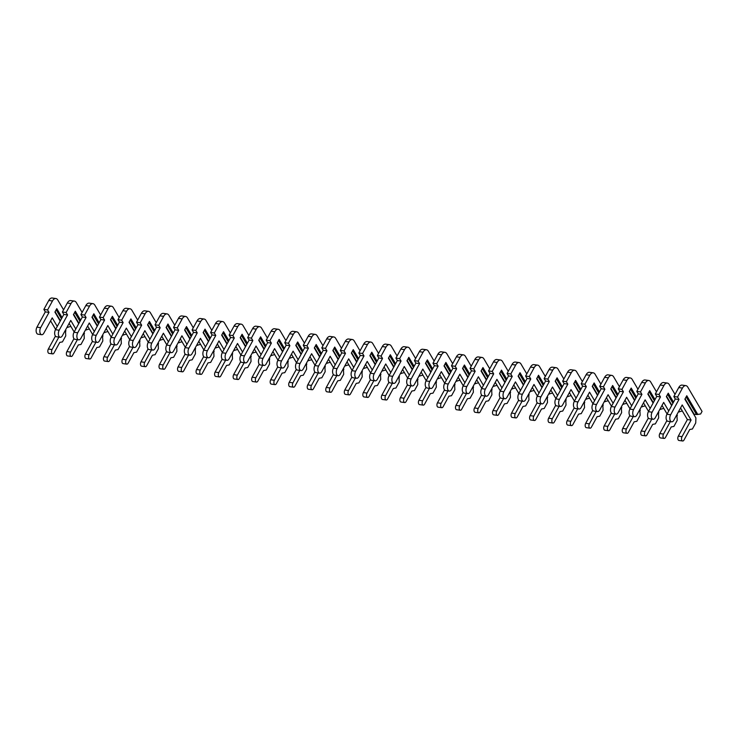 <?xml version="1.0" encoding="UTF-8"?>
<svg xmlns="http://www.w3.org/2000/svg" width="739" height="739" viewBox="0 0 739 739"><rect width="100%" height="100%" fill="white"/><g stroke="black" fill="none" stroke-linecap="round" stroke-linejoin="round"><path stroke-width="1.11" d="M686.152 396.871L696.535 414.533L694.133 414.2L685.081 398.82M697.801 414.514L686.771 395.744L684.877 399.189L695.916 417.96L695.722 422.967L692.415 428.999L689.764 429.488L684.009 440.01A2.688 1.469 -82.1 0 1 682.651 440.989A2.688 1.469 -82.1 0 1 681.552 439.382A2.688 1.469 -82.1 0 1 682.032 436.647L691.094 420.085L682.199 404.954L673.839 420.223A4.36 2.393 -82.1 0 1 671.64 421.812A4.36 2.393 -82.1 0 1 669.857 419.198A4.36 2.393 -82.1 0 1 670.633 414.755L678.984 399.494L677.543 397.037L682.457 388.077A6.706 3.677 -82.1 0 1 685.847 385.629A6.706 3.677 -82.1 0 1 687.76 387.097L702.05 411.411L700.637 413.997L696.535 414.533M695.916 417.96L684.924 399.106M682.651 440.989L678.947 440.472A2.688 1.469 -82.1 0 1 677.848 438.864A2.688 1.469 -82.1 0 1 678.328 436.13L687.39 419.576L680.554 407.956M671.64 421.812L667.936 421.295A4.36 2.393 -82.1 0 1 666.153 418.69A4.36 2.393 -82.1 0 1 666.929 414.246L675.28 398.977L673.839 396.529L678.753 387.559A6.706 3.677 -82.1 0 1 682.143 385.111L685.847 385.629M687.39 419.576L691.094 420.085M675.28 398.977L678.984 399.494M673.839 396.529L677.543 397.037M671.843 405.258L666.55 396.252M672.915 403.309L667.622 394.303M682.346 410.995L678.356 411.965M676.915 414.607L677.192 420.399L673.894 426.44L671.234 426.92L665.479 437.442A2.688 1.469 -82.1 0 1 664.121 438.421A2.688 1.469 -82.1 0 1 663.031 436.823A2.688 1.469 -82.1 0 1 663.502 434.079L670.319 421.627M671.64 405.628L666.347 396.631L668.241 393.176L673.534 402.182M678.808 411.152L679.28 411.956M668.712 410.976L663.668 402.395L655.317 417.655A4.36 2.393 -82.1 0 1 653.11 419.244A4.36 2.393 -82.1 0 1 651.336 416.639A4.36 2.393 -82.1 0 1 652.103 412.196L660.463 396.935L659.022 394.478L663.927 385.509A6.706 3.677 -82.1 0 1 667.317 383.07A6.706 3.677 -82.1 0 1 669.229 384.539L675.012 394.377M671.686 405.545L666.393 396.547M677.386 415.401L676.952 414.542M664.121 438.421L660.417 437.913A2.688 1.469 -82.1 0 1 659.317 436.306A2.688 1.469 -82.1 0 1 659.798 433.571L666.883 420.63M667.077 413.969L662.033 405.397M653.11 419.244L649.405 418.736A4.36 2.393 -82.1 0 1 647.623 416.131A4.36 2.393 -82.1 0 1 648.399 411.678L656.749 396.418L655.308 393.97L660.223 385.001A6.706 3.677 -82.1 0 1 663.613 382.553L667.317 383.07M656.749 396.418L660.463 396.935M655.308 393.97L659.022 394.478M653.313 402.69L648.029 393.693M654.385 400.741L649.091 391.744M663.816 408.436L659.835 409.406M658.394 412.039L658.671 417.84L655.364 423.881L652.713 424.362L646.948 434.883A2.688 1.469 -82.1 0 1 645.59 435.862A2.688 1.469 -82.1 0 1 644.5 434.255A2.688 1.469 -82.1 0 1 644.971 431.521L651.789 419.068M653.11 403.069L647.826 394.063L649.71 390.617L655.003 399.614M660.278 408.593L660.749 409.388M650.191 408.408L645.138 399.836L636.787 415.096A4.36 2.393 -82.1 0 1 634.579 416.685A4.36 2.393 -82.1 0 1 632.806 414.08A4.36 2.393 -82.1 0 1 633.572 409.637L641.932 394.367L640.491 391.919L645.396 382.95A6.706 3.677 -82.1 0 1 648.787 380.502A6.706 3.677 -82.1 0 1 650.699 381.98L656.491 391.818M653.156 402.986L647.863 393.989M658.855 412.842L658.421 411.983M645.59 435.862L641.886 435.345A2.688 1.469 -82.1 0 1 640.796 433.747A2.688 1.469 -82.1 0 1 641.267 431.013L648.352 418.062M648.546 411.411L643.503 402.829M634.579 416.685L630.875 416.177A4.36 2.393 -82.1 0 1 629.101 413.563A4.36 2.393 -82.1 0 1 629.868 409.12L638.228 393.859L636.787 391.402L641.692 382.433A6.706 3.677 -82.1 0 1 645.082 379.994L648.787 380.502M638.228 393.859L641.932 394.367M636.787 391.402L640.491 391.919M634.792 400.132L629.499 391.134M635.854 398.182L630.561 389.185M645.286 405.868L641.304 406.847M639.863 409.48L640.14 415.281L636.833 421.313L634.182 421.803L628.418 432.324A2.688 1.469 -82.1 0 1 627.069 433.303A2.688 1.469 -82.1 0 1 625.97 431.696A2.688 1.469 -82.1 0 1 626.441 428.962L633.268 416.5M634.589 400.501L629.295 391.504L631.18 388.058L636.473 397.055M641.748 406.025L642.219 406.829M631.66 405.85L626.617 397.268L618.257 412.538A4.36 2.393 -82.1 0 1 616.049 414.126A4.36 2.393 -82.1 0 1 614.275 411.512A4.36 2.393 -82.1 0 1 615.042 407.069L623.402 391.809L621.961 389.351L626.866 380.391A6.706 3.677 -82.1 0 1 630.256 377.943A6.706 3.677 -82.1 0 1 632.178 379.412L637.96 389.259M634.625 400.427L629.332 391.43M640.334 410.274L639.891 409.424M627.069 433.303L623.356 432.786A2.688 1.469 -82.1 0 1 622.266 431.179A2.688 1.469 -82.1 0 1 622.737 428.444L629.822 415.503M630.016 408.852L624.972 400.27M616.049 414.126L612.345 413.609A4.36 2.393 -82.1 0 1 610.571 411.004A4.36 2.393 -82.1 0 1 611.338 406.561L619.698 391.291L618.257 388.843L623.162 379.874A6.706 3.677 -82.1 0 1 626.552 377.435L630.256 377.943M619.698 391.291L623.402 391.809M618.257 388.843L621.961 389.351M616.261 397.573L610.968 388.566M617.324 395.624L612.04 386.617M626.755 403.309L622.774 404.279M621.333 406.921L621.61 412.713L618.303 418.754L615.652 419.235L609.887 429.756A2.688 1.469 -82.1 0 1 608.539 430.735A2.688 1.469 -82.1 0 1 607.44 429.137A2.688 1.469 -82.1 0 1 607.911 426.394L614.737 413.942M616.058 397.942L610.765 388.945L612.649 385.49L617.943 394.497M623.217 403.466L623.688 404.27M613.13 403.291L608.086 394.709L599.726 409.969A4.36 2.393 -82.1 0 1 597.528 411.558A4.36 2.393 -82.1 0 1 595.745 408.953A4.36 2.393 -82.1 0 1 596.512 404.51L604.871 389.25L603.43 386.793L608.345 377.823A6.706 3.677 -82.1 0 1 611.735 375.384A6.706 3.677 -82.1 0 1 613.647 376.853L619.43 386.691M616.095 397.859L610.811 388.862M621.804 407.716L621.36 406.856M608.539 430.735L604.835 430.227A2.688 1.469 -82.1 0 1 603.735 428.62A2.688 1.469 -82.1 0 1 604.206 425.886L611.301 412.944M611.486 406.284L606.442 397.711M597.528 411.558L593.814 411.05A4.36 2.393 -82.1 0 1 592.041 408.445A4.36 2.393 -82.1 0 1 592.807 403.993L601.167 388.732L599.726 386.285L604.631 377.315A6.706 3.677 -82.1 0 1 608.021 374.867L611.735 375.384M601.167 388.732L604.871 389.25M599.726 386.285L603.43 386.793M597.731 395.005L592.438 386.007M598.802 393.056L593.509 384.058M608.234 400.75L604.243 401.72M602.802 404.353L603.079 410.154L599.772 416.196L597.121 416.676L591.366 427.197A2.688 1.469 -82.1 0 1 590.008 428.177A2.688 1.469 -82.1 0 1 588.909 426.569A2.688 1.469 -82.1 0 1 589.389 423.835L596.207 411.383M597.528 395.383L592.235 386.377L594.128 382.931L599.412 391.929M604.696 400.907L605.158 401.702M594.599 400.732L589.556 392.15L581.196 407.411A4.36 2.393 -82.1 0 1 578.997 409A4.36 2.393 -82.1 0 1 577.214 406.395A4.36 2.393 -82.1 0 1 577.99 401.951L586.341 386.682L584.9 384.234L589.814 375.264A6.706 3.677 -82.1 0 1 593.205 372.816A6.706 3.677 -82.1 0 1 595.117 374.294L600.899 384.132M597.574 395.3L592.281 386.303M603.273 405.157L602.839 404.298M590.008 428.177L586.304 427.659A2.688 1.469 -82.1 0 1 585.205 426.061A2.688 1.469 -82.1 0 1 585.685 423.327L592.77 410.376M592.955 403.725L587.911 395.143M578.997 409L575.293 408.491A4.36 2.393 -82.1 0 1 573.51 405.877A4.36 2.393 -82.1 0 1 574.277 401.434L582.637 386.174L581.196 383.717L586.11 374.747A6.706 3.677 -82.1 0 1 589.5 372.308L593.205 372.816M582.637 386.174L586.341 386.682M581.196 383.717L584.9 384.234M579.2 392.446L573.907 383.449M580.272 390.497L574.979 381.5M589.704 398.182L585.713 399.162M584.272 401.794L584.549 407.595L581.242 413.628L578.591 414.117L572.836 424.639A2.688 1.469 -82.1 0 1 571.478 425.618A2.688 1.469 -82.1 0 1 570.388 424.01A2.688 1.469 -82.1 0 1 570.859 421.276L577.676 408.815M578.997 392.815L573.704 383.818L575.598 380.373L580.891 389.37M586.166 398.349L586.637 399.143M576.069 398.164L571.025 389.582L562.675 404.852A4.36 2.393 -82.1 0 1 560.467 406.441A4.36 2.393 -82.1 0 1 558.684 403.827A4.36 2.393 -82.1 0 1 559.46 399.383L567.811 384.123L566.37 381.666L571.284 372.705A6.706 3.677 -82.1 0 1 574.674 370.257A6.706 3.677 -82.1 0 1 576.586 371.726L582.369 381.573M579.043 392.742L573.75 383.744M584.743 402.589L584.309 401.739M571.478 425.618L567.774 425.101A2.688 1.469 -82.1 0 1 566.674 423.493A2.688 1.469 -82.1 0 1 567.155 420.759L574.24 407.817M574.434 401.166L569.39 392.585M560.467 406.441L556.763 405.923A4.36 2.393 -82.1 0 1 554.98 403.318A4.36 2.393 -82.1 0 1 555.756 398.875L564.106 383.606L562.665 381.158L567.58 372.188A6.706 3.677 -82.1 0 1 570.97 369.749L574.674 370.257M564.106 383.606L567.811 384.123M562.665 381.158L566.37 381.666M560.67 389.887L555.386 380.881M561.742 387.938L556.449 378.931M571.173 395.624L567.192 396.594M565.751 399.236L566.019 405.027L562.721 411.069L560.07 411.558L554.305 422.071A2.688 1.469 -82.1 0 1 552.948 423.05A2.688 1.469 -82.1 0 1 551.857 421.452A2.688 1.469 -82.1 0 1 552.329 418.708L559.146 406.256M560.467 390.257L555.183 381.259L557.067 377.805L562.361 386.811M567.635 395.781L568.106 396.584M557.539 395.605L552.495 387.024L544.144 402.284A4.36 2.393 -82.1 0 1 541.936 403.873A4.36 2.393 -82.1 0 1 540.163 401.268A4.36 2.393 -82.1 0 1 540.93 396.825L549.289 381.564L547.848 379.107L552.754 370.137A6.706 3.677 -82.1 0 1 556.144 367.699A6.706 3.677 -82.1 0 1 558.056 369.167L563.848 379.005M560.513 390.183L555.22 381.176M566.213 400.03L565.778 399.171M552.948 423.05L549.243 422.542A2.688 1.469 -82.1 0 1 548.153 420.934A2.688 1.469 -82.1 0 1 548.624 418.2L555.71 405.258M555.904 398.598L550.86 390.026M541.936 403.873L538.232 403.365A4.36 2.393 -82.1 0 1 536.459 400.76A4.36 2.393 -82.1 0 1 537.225 396.307L545.585 381.047L544.135 378.599L549.049 369.629A6.706 3.677 -82.1 0 1 552.439 367.181L556.144 367.699M545.585 381.047L549.289 381.564M544.135 378.599L547.848 379.107M542.149 387.319L536.856 378.322M543.211 385.37L537.918 376.373M552.643 393.065L548.661 394.035M547.22 396.667L547.497 402.469L544.19 408.51L541.539 408.99L535.775 419.512A2.688 1.469 -82.1 0 1 534.417 420.491A2.688 1.469 -82.1 0 1 533.327 418.884A2.688 1.469 -82.1 0 1 533.798 416.149L540.625 403.697M541.946 387.698L536.653 378.691L538.537 375.246L543.83 384.243M549.105 393.222L549.576 394.016M539.017 393.046L533.974 384.465L525.614 399.725A4.36 2.393 -82.1 0 1 523.406 401.314A4.36 2.393 -82.1 0 1 521.632 398.709A4.36 2.393 -82.1 0 1 522.399 394.266L530.759 378.996L529.318 376.548L534.223 367.579A6.706 3.677 -82.1 0 1 537.613 365.131A6.706 3.677 -82.1 0 1 539.535 366.609L545.317 376.447M541.983 387.615L536.69 378.617M547.691 397.471L547.248 396.612M534.417 420.491L530.713 419.974A2.688 1.469 -82.1 0 1 529.623 418.376A2.688 1.469 -82.1 0 1 530.094 415.641L537.179 402.69M537.373 396.039L532.329 387.458M523.406 401.314L519.702 400.806A4.36 2.393 -82.1 0 1 517.928 398.192A4.36 2.393 -82.1 0 1 518.695 393.748L527.055 378.488L525.614 376.031L530.519 367.061A6.706 3.677 -82.1 0 1 533.909 364.623L537.613 365.131M527.055 378.488L530.759 378.996M525.614 376.031L529.318 376.548M523.618 384.76L518.325 375.763M524.681 382.811L519.388 373.814M534.112 390.497L530.131 391.476M528.69 394.109L528.967 399.91L525.66 405.942L523.009 406.432L517.245 416.953A2.688 1.469 -82.1 0 1 515.896 417.932A2.688 1.469 -82.1 0 1 514.797 416.325A2.688 1.469 -82.1 0 1 515.268 413.591L522.094 401.129M523.415 385.13L518.122 376.133L520.007 372.687L525.3 381.684M530.574 390.663L531.045 391.458M520.487 390.478L515.443 381.897L507.083 397.166A4.36 2.393 -82.1 0 1 504.885 398.755A4.36 2.393 -82.1 0 1 503.102 396.141A4.36 2.393 -82.1 0 1 503.869 391.698L512.229 376.437L510.788 373.98L515.702 365.02A6.706 3.677 -82.1 0 1 519.092 362.572A6.706 3.677 -82.1 0 1 521.004 364.041L526.787 373.888M523.452 385.056L518.168 376.059M529.161 394.903L528.718 394.053M515.896 417.932L512.182 417.415A2.688 1.469 -82.1 0 1 511.092 415.808A2.688 1.469 -82.1 0 1 511.564 413.073L518.649 400.132M518.843 393.481L513.799 384.899M504.885 398.755L501.171 398.238A4.36 2.393 -82.1 0 1 499.398 395.633A4.36 2.393 -82.1 0 1 500.164 391.19L508.524 375.92L507.083 373.472L511.988 364.503A6.706 3.677 -82.1 0 1 515.379 362.064L519.092 362.572M508.524 375.92L512.229 376.437M507.083 373.472L510.788 373.98M505.088 382.202L499.795 373.204M506.15 380.252L500.866 371.255M515.591 387.938L511.6 388.917M510.159 391.55L510.437 397.342L507.13 403.383L504.478 403.873L498.723 414.385A2.688 1.469 -82.1 0 1 497.365 415.364A2.688 1.469 -82.1 0 1 496.266 413.766A2.688 1.469 -82.1 0 1 496.747 411.023L503.564 398.57M504.885 382.571L499.592 373.574L501.485 370.119L506.769 379.125M512.053 388.095L512.515 388.899M501.957 387.92L496.913 379.338L488.553 394.598A4.36 2.393 -82.1 0 1 486.354 396.187A4.36 2.393 -82.1 0 1 484.572 393.582A4.36 2.393 -82.1 0 1 485.347 389.139L493.698 373.879L492.257 371.421L497.171 362.452A6.706 3.677 -82.1 0 1 500.562 360.013A6.706 3.677 -82.1 0 1 502.474 361.482L508.256 371.32M504.931 382.497L499.638 373.491M510.631 392.344L510.187 391.485M497.365 415.364L493.661 414.856A2.688 1.469 -82.1 0 1 492.562 413.249A2.688 1.469 -82.1 0 1 493.033 410.514L500.127 397.573M500.312 390.913L495.269 382.34M486.354 396.187L482.65 395.679A4.36 2.393 -82.1 0 1 480.867 393.074A4.36 2.393 -82.1 0 1 481.634 388.631L489.994 373.361L488.553 370.913L493.467 361.944A6.706 3.677 -82.1 0 1 496.857 359.496L500.562 360.013M489.994 373.361L493.698 373.879M488.553 370.913L492.257 371.421M486.558 379.634L481.265 370.636M487.629 377.684L482.336 368.687M497.061 385.379L493.07 386.349M491.629 388.982L491.906 394.783L488.599 400.824L485.948 401.305L480.193 411.826A2.688 1.469 -82.1 0 1 478.835 412.805A2.688 1.469 -82.1 0 1 477.745 411.198A2.688 1.469 -82.1 0 1 478.216 408.464L485.033 396.012M486.354 380.012L481.061 371.006L482.955 367.56L488.248 376.557M493.523 385.536L493.994 386.331M483.426 385.361L478.382 376.779L470.032 392.039A4.36 2.393 -82.1 0 1 467.824 393.628A4.36 2.393 -82.1 0 1 466.041 391.023A4.36 2.393 -82.1 0 1 466.817 386.58L475.168 371.311L473.727 368.863L478.641 359.893A6.706 3.677 -82.1 0 1 482.031 357.445A6.706 3.677 -82.1 0 1 483.943 358.923L489.726 368.761M486.401 379.929L481.107 370.932M492.1 389.786L491.666 388.926M478.835 412.805L475.131 412.297A2.688 1.469 -82.1 0 1 474.032 410.69A2.688 1.469 -82.1 0 1 474.512 407.956L481.597 395.005M481.791 388.354L476.738 379.772M467.824 393.628L464.12 393.12A4.36 2.393 -82.1 0 1 462.337 390.506A4.36 2.393 -82.1 0 1 463.113 386.063L471.464 370.802L470.022 368.345L474.937 359.376A6.706 3.677 -82.1 0 1 478.327 356.937L482.031 357.445M471.464 370.802L475.168 371.311M470.022 368.345L473.727 368.863M468.027 377.075L462.743 368.077M469.099 375.126L463.806 366.128M478.53 382.811L474.549 383.79M473.099 386.423L473.376 392.224L470.078 398.256L467.427 398.746L461.663 409.267A2.688 1.469 -82.1 0 1 460.305 410.247A2.688 1.469 -82.1 0 1 459.215 408.639A2.688 1.469 -82.1 0 1 459.686 405.905L466.503 393.444M467.824 377.444L462.54 368.447L464.425 365.001L469.718 373.999M474.992 382.978L475.463 383.772M464.896 382.793L459.852 374.211L451.501 389.481A4.36 2.393 -82.1 0 1 449.294 391.07A4.36 2.393 -82.1 0 1 447.52 388.465A4.36 2.393 -82.1 0 1 448.287 384.012L456.647 368.752L455.206 366.304L460.111 357.334A6.706 3.677 -82.1 0 1 463.501 354.886A6.706 3.677 -82.1 0 1 465.413 356.355L471.205 366.202M467.87 377.37L462.577 368.373M473.57 387.218L473.136 386.368M460.305 410.247L456.6 409.729A2.688 1.469 -82.1 0 1 455.51 408.122A2.688 1.469 -82.1 0 1 455.981 405.388L463.067 392.446M463.261 385.795L458.217 377.213M449.294 391.07L445.589 390.552A4.36 2.393 -82.1 0 1 443.806 387.947A4.36 2.393 -82.1 0 1 444.582 383.504L452.933 368.234L451.492 365.787L456.406 356.817A6.706 3.677 -82.1 0 1 459.797 354.378L463.501 354.886M452.933 368.234L456.647 368.752M451.492 365.787L455.206 366.304M449.506 374.516L444.213 365.519M450.568 372.567L445.275 363.57M460 380.252L456.018 381.232M454.577 383.864L454.854 389.665L451.547 395.698L448.896 396.187L443.132 406.699A2.688 1.469 -82.1 0 1 441.774 407.679A2.688 1.469 -82.1 0 1 440.684 406.081A2.688 1.469 -82.1 0 1 441.155 403.346L447.973 390.885M449.294 374.885L444.01 365.888L445.894 362.433L451.187 371.44M456.462 380.409L456.933 381.213M446.374 380.234L441.331 371.652L432.971 386.913A4.36 2.393 -82.1 0 1 430.763 388.502A4.36 2.393 -82.1 0 1 428.989 385.897A4.36 2.393 -82.1 0 1 429.756 381.453L438.116 366.193L436.675 363.736L441.58 354.766A6.706 3.677 -82.1 0 1 444.97 352.327A6.706 3.677 -82.1 0 1 446.883 353.796L452.674 363.634M449.34 374.812L444.047 365.805M455.039 384.659L454.605 383.8M441.774 407.679L438.07 407.171A2.688 1.469 -82.1 0 1 436.98 405.563A2.688 1.469 -82.1 0 1 437.451 402.829L444.536 389.887M444.73 383.236L439.687 374.655M430.763 388.502L427.059 387.993A4.36 2.393 -82.1 0 1 425.285 385.388A4.36 2.393 -82.1 0 1 426.052 380.945L434.412 365.676L432.971 363.228L437.876 354.258A6.706 3.677 -82.1 0 1 441.266 351.81L444.97 352.327M434.412 365.676L438.116 366.193M432.971 363.228L436.675 363.736M430.976 371.957L425.682 362.951M432.038 370.008L426.745 361.002M441.469 377.694L437.488 378.664M436.047 381.296L436.324 387.097L433.017 393.139L430.366 393.619L424.602 404.141A2.688 1.469 -82.1 0 1 423.253 405.12A2.688 1.469 -82.1 0 1 422.154 403.512A2.688 1.469 -82.1 0 1 422.625 400.778L429.451 388.326M430.772 372.327L425.479 363.32L427.364 359.875L432.657 368.872M437.931 377.851L438.403 378.645M427.844 377.675L422.8 369.094L414.44 384.354A4.36 2.393 -82.1 0 1 412.242 385.943A4.36 2.393 -82.1 0 1 410.459 383.338A4.36 2.393 -82.1 0 1 411.226 378.895L419.586 363.625L418.145 361.177L423.059 352.207A6.706 3.677 -82.1 0 1 426.449 349.759A6.706 3.677 -82.1 0 1 428.361 351.237L434.144 361.075M430.809 372.244L425.525 363.246M436.518 382.1L436.075 381.241M423.253 405.12L419.54 404.612A2.688 1.469 -82.1 0 1 418.45 403.004A2.688 1.469 -82.1 0 1 418.921 400.27L426.006 387.319M426.2 380.668L421.156 372.087M412.242 385.943L408.528 385.435A4.36 2.393 -82.1 0 1 406.755 382.82A4.36 2.393 -82.1 0 1 407.522 378.377L415.881 363.117L414.44 360.66L419.346 351.699A6.706 3.677 -82.1 0 1 422.736 349.251L426.449 349.759M415.881 363.117L419.586 363.625M414.44 360.66L418.145 361.177M412.445 369.389L407.152 360.392M413.507 367.44L408.224 358.443M422.948 375.135L418.958 376.105M417.517 378.738L417.794 384.539L414.487 390.571L411.835 391.06L406.081 401.582A2.688 1.469 -82.1 0 1 404.723 402.561A2.688 1.469 -82.1 0 1 403.623 400.954A2.688 1.469 -82.1 0 1 404.104 398.219L410.921 385.758M412.242 369.759L406.949 360.761L408.843 357.316L414.126 366.313M419.401 375.292L419.872 376.086M409.314 375.107L404.27 366.526L395.91 381.795A4.36 2.393 -82.1 0 1 393.711 383.384A4.36 2.393 -82.1 0 1 391.929 380.779A4.36 2.393 -82.1 0 1 392.705 376.327L401.055 361.066L399.614 358.618L404.529 349.649A6.706 3.677 -82.1 0 1 407.919 347.201A6.706 3.677 -82.1 0 1 409.831 348.679L415.614 358.517M412.288 369.685L406.995 360.687M417.988 379.532L417.544 378.682M404.723 402.561L401.018 402.044A2.688 1.469 -82.1 0 1 399.919 400.446A2.688 1.469 -82.1 0 1 400.39 397.702L407.485 384.76M407.669 378.109L402.626 369.528M393.711 383.384L390.007 382.867A4.36 2.393 -82.1 0 1 388.224 380.262A4.36 2.393 -82.1 0 1 388.991 375.818L397.351 360.549L395.91 358.101L400.824 349.131A6.706 3.677 -82.1 0 1 404.215 346.693L407.919 347.201M397.351 360.549L401.055 361.066M395.91 358.101L399.614 358.618M393.915 366.83L388.622 357.833M394.986 364.881L389.693 355.884M404.418 372.567L400.427 373.546M398.986 376.179L399.263 381.98L395.956 388.012L393.305 388.502L387.55 399.023A2.688 1.469 -82.1 0 1 386.192 399.993A2.688 1.469 -82.1 0 1 385.093 398.395A2.688 1.469 -82.1 0 1 385.573 395.661L392.391 383.199M393.711 367.2L388.418 358.203L390.312 354.748L395.596 363.754M400.88 372.724L401.342 373.528M390.783 372.548L385.74 363.967L377.38 379.236A4.36 2.393 -82.1 0 1 375.181 380.816A4.36 2.393 -82.1 0 1 373.398 378.211A4.36 2.393 -82.1 0 1 374.174 373.768L382.525 358.507L381.084 356.05L385.998 347.081A6.706 3.677 -82.1 0 1 389.388 344.642A6.706 3.677 -82.1 0 1 391.3 346.111L397.083 355.958M393.758 367.126L388.465 358.119M399.457 376.973L399.023 376.123M386.192 399.993L382.488 399.485A2.688 1.469 -82.1 0 1 381.389 397.878A2.688 1.469 -82.1 0 1 381.869 395.143L388.954 382.202M389.139 375.551L384.095 366.969M375.181 380.816L371.477 380.308A4.36 2.393 -82.1 0 1 369.694 377.703A4.36 2.393 -82.1 0 1 370.47 373.26L378.821 357.99L377.38 355.542L382.294 346.573A6.706 3.677 -82.1 0 1 385.684 344.125L389.388 344.642M378.821 357.99L382.525 358.507M377.38 355.542L381.084 356.05M375.384 364.272L370.1 355.265M376.456 362.322L371.163 353.316M385.887 370.008L381.906 370.978M380.456 373.611L380.733 379.412L377.435 385.453L374.784 385.934L369.02 396.455A2.688 1.469 -82.1 0 1 367.662 397.434A2.688 1.469 -82.1 0 1 366.572 395.827A2.688 1.469 -82.1 0 1 367.043 393.093L373.86 380.64M375.181 364.641L369.888 355.644L371.782 352.189L377.075 361.186M382.349 370.165L382.82 370.96M372.253 369.99L367.209 361.408L358.858 376.668A4.36 2.393 -82.1 0 1 356.651 378.257A4.36 2.393 -82.1 0 1 354.877 375.652A4.36 2.393 -82.1 0 1 355.644 371.209L364.004 355.939L362.563 353.491L367.468 344.522A6.706 3.677 -82.1 0 1 370.858 342.074A6.706 3.677 -82.1 0 1 372.77 343.552L378.562 353.39M375.227 364.558L369.934 355.561M380.927 374.414L380.493 373.555M367.662 397.434L363.957 396.926A2.688 1.469 -82.1 0 1 362.867 395.319A2.688 1.469 -82.1 0 1 363.339 392.585L370.424 379.634M370.618 372.983L365.574 364.401M356.651 378.257L352.946 377.749A4.36 2.393 -82.1 0 1 351.164 375.135A4.36 2.393 -82.1 0 1 351.94 370.692L360.29 355.431L358.849 352.974L363.764 344.014A6.706 3.677 -82.1 0 1 367.154 341.566L370.858 342.074M360.29 355.431L364.004 355.939M358.849 352.974L362.563 353.491M356.854 361.704L351.57 352.706M357.925 359.754L352.632 350.757M367.357 367.449L363.376 368.419M361.934 371.052L362.212 376.853L358.905 382.885L356.253 383.375L350.489 393.896A2.688 1.469 -82.1 0 1 349.131 394.875A2.688 1.469 -82.1 0 1 348.041 393.268A2.688 1.469 -82.1 0 1 348.512 390.534L355.33 378.072M356.651 362.073L351.367 353.076L353.251 349.63L358.544 358.627M363.819 367.606L364.29 368.401M353.732 367.422L348.688 358.84L340.328 374.11A4.36 2.393 -82.1 0 1 338.12 375.698A4.36 2.393 -82.1 0 1 336.347 373.093A4.36 2.393 -82.1 0 1 337.113 368.641L345.473 353.381L344.032 350.933L348.937 341.963A6.706 3.677 -82.1 0 1 352.327 339.515A6.706 3.677 -82.1 0 1 354.24 340.993L360.032 350.831M356.697 361.999L351.404 353.002M362.396 371.846L361.962 370.996M349.131 394.875L345.427 394.358A2.688 1.469 -82.1 0 1 344.337 392.76A2.688 1.469 -82.1 0 1 344.808 390.016L351.893 377.075M352.087 370.424L347.044 361.842M338.12 375.698L334.416 375.181A4.36 2.393 -82.1 0 1 332.642 372.576A4.36 2.393 -82.1 0 1 333.409 368.133L341.769 352.873L340.328 350.415L345.233 341.446A6.706 3.677 -82.1 0 1 348.623 339.007L352.327 339.515M341.769 352.873L345.473 353.381M340.328 350.415L344.032 350.933M338.333 359.145L333.04 350.147M339.395 357.196L334.102 348.198M348.826 364.881L344.845 365.86M343.404 368.493L343.681 374.294L340.374 380.326L337.723 380.816L331.959 391.337A2.688 1.469 -82.1 0 1 330.61 392.307A2.688 1.469 -82.1 0 1 329.511 390.709A2.688 1.469 -82.1 0 1 329.982 387.975L336.808 375.514M338.129 359.514L332.836 350.517L334.721 347.062L340.014 356.069M345.289 365.038L345.76 365.842M335.201 364.863L330.157 356.281L321.798 371.551A4.36 2.393 -82.1 0 1 319.599 373.14A4.36 2.393 -82.1 0 1 317.816 370.525A4.36 2.393 -82.1 0 1 318.583 366.082L326.943 350.822L325.502 348.365L330.407 339.395A6.706 3.677 -82.1 0 1 333.797 336.956A6.706 3.677 -82.1 0 1 335.718 338.425L341.501 348.272M338.166 359.44L332.883 350.434M343.875 369.288L343.432 368.438M330.61 392.307L326.897 391.799A2.688 1.469 -82.1 0 1 325.807 390.192A2.688 1.469 -82.1 0 1 326.278 387.458L333.363 374.516M333.557 367.865L328.513 359.283M319.599 373.14L315.886 372.622A4.36 2.393 -82.1 0 1 314.112 370.017A4.36 2.393 -82.1 0 1 314.879 365.574L323.239 350.304L321.798 347.857L326.703 338.887A6.706 3.677 -82.1 0 1 330.093 336.439L333.797 336.956M323.239 350.304L326.943 350.822M321.798 347.857L325.502 348.365M319.802 356.586L314.509 347.579M320.865 354.637L315.581 345.63M330.296 362.322L326.315 363.292M324.874 365.925L325.151 371.726L321.844 377.768L319.193 378.248L313.438 388.769A2.688 1.469 -82.1 0 1 312.08 389.749A2.688 1.469 -82.1 0 1 310.98 388.141A2.688 1.469 -82.1 0 1 311.461 385.407L318.278 372.955M319.599 356.955L314.306 347.958L316.19 344.503L321.483 353.501M326.758 362.479L327.229 363.274M316.671 362.304L311.627 353.722L303.267 368.983A4.36 2.393 -82.1 0 1 301.069 370.572A4.36 2.393 -82.1 0 1 299.286 367.967A4.36 2.393 -82.1 0 1 300.062 363.523L308.412 348.254L306.971 345.806L311.886 336.836A6.706 3.677 -82.1 0 1 315.276 334.388A6.706 3.677 -82.1 0 1 317.188 335.866L322.971 345.704M319.636 356.872L314.352 347.875M325.345 366.729L324.901 365.87M312.08 389.749L308.375 389.241A2.688 1.469 -82.1 0 1 307.276 387.633A2.688 1.469 -82.1 0 1 307.747 384.899L314.842 371.948M315.026 365.297L309.983 356.715M301.069 370.572L297.364 370.063A4.36 2.393 -82.1 0 1 295.582 367.449A4.36 2.393 -82.1 0 1 296.348 363.006L304.708 347.746L303.267 345.289L308.181 336.328A6.706 3.677 -82.1 0 1 311.562 333.88L315.276 334.388M304.708 347.746L308.412 348.254M303.267 345.289L306.971 345.806M301.272 354.018L295.979 345.021M302.343 352.069L297.05 343.072M311.775 359.764L307.784 360.734M306.343 363.366L306.62 369.167L303.313 375.2L300.662 375.689L294.907 386.211A2.688 1.469 -82.1 0 1 293.549 387.19A2.688 1.469 -82.1 0 1 292.45 385.582A2.688 1.469 -82.1 0 1 292.93 382.848L299.748 370.387M301.069 354.397L295.776 345.39L297.669 341.945L302.953 350.942M308.237 359.921L308.699 360.715M298.14 359.736L293.097 351.164L284.737 366.424A4.36 2.393 -82.1 0 1 282.538 368.013A4.36 2.393 -82.1 0 1 280.755 365.408A4.36 2.393 -82.1 0 1 281.531 360.955L289.882 345.695L288.441 343.247L293.355 334.277A6.706 3.677 -82.1 0 1 296.745 331.829A6.706 3.677 -82.1 0 1 298.658 333.307L304.44 343.145M301.115 354.314L295.822 345.316M306.814 364.17L306.38 363.311M293.549 387.19L289.845 386.673A2.688 1.469 -82.1 0 1 288.746 385.074A2.688 1.469 -82.1 0 1 289.226 382.331L296.311 369.389M296.496 362.738L291.452 354.157M282.538 368.013L278.834 367.495A4.36 2.393 -82.1 0 1 277.051 364.89A4.36 2.393 -82.1 0 1 277.827 360.447L286.178 345.187L284.737 342.73L289.651 333.76A6.706 3.677 -82.1 0 1 293.041 331.321L296.745 331.829M286.178 345.187L289.882 345.695M284.737 342.73L288.441 343.247M282.741 351.459L277.448 342.462M283.813 349.51L278.52 340.513M293.244 357.196L289.254 358.175M287.813 360.808L288.09 366.609L284.792 372.641L282.132 373.13L276.377 383.652A2.688 1.469 -82.1 0 1 275.019 384.622A2.688 1.469 -82.1 0 1 273.929 383.024A2.688 1.469 -82.1 0 1 274.4 380.289L281.217 367.828M282.538 351.829L277.245 342.831L279.139 339.377L284.432 348.383M289.706 357.353L290.178 358.156M279.61 357.177L274.566 348.596L266.216 363.865A4.36 2.393 -82.1 0 1 264.008 365.454A4.36 2.393 -82.1 0 1 262.234 362.84A4.36 2.393 -82.1 0 1 263.001 358.397L271.361 343.136L269.911 340.679L274.825 331.709A6.706 3.677 -82.1 0 1 278.215 329.271A6.706 3.677 -82.1 0 1 280.127 330.739L285.91 340.587M282.584 351.755L277.291 342.748M288.284 361.602L287.85 360.752M275.019 384.622L271.315 384.114A2.688 1.469 -82.1 0 1 270.215 382.506A2.688 1.469 -82.1 0 1 270.696 379.772L277.781 366.83M277.975 360.179L272.931 351.598M264.008 365.454L260.304 364.937A4.36 2.393 -82.1 0 1 258.521 362.332A4.36 2.393 -82.1 0 1 259.297 357.888L267.647 342.619L266.206 340.171L271.121 331.201A6.706 3.677 -82.1 0 1 274.511 328.753L278.215 329.271M267.647 342.619L271.361 343.136M266.206 340.171L269.911 340.679M264.211 348.9L258.927 339.894M265.283 346.951L259.989 337.945M274.714 354.637L270.733 355.607M269.292 358.239L269.559 364.041L266.262 370.082L263.611 370.562L257.846 381.084A2.688 1.469 -82.1 0 1 256.488 382.063A2.688 1.469 -82.1 0 1 255.398 380.456A2.688 1.469 -82.1 0 1 255.87 377.721L262.687 365.269M264.008 349.27L258.724 340.273L260.608 336.818L265.901 345.815M271.176 354.794L271.647 355.588M261.079 354.618L256.036 346.037L247.685 361.297A4.36 2.393 -82.1 0 1 245.477 362.886A4.36 2.393 -82.1 0 1 243.704 360.281A4.36 2.393 -82.1 0 1 244.47 355.838L252.83 340.568L251.389 338.12L256.294 329.151A6.706 3.677 -82.1 0 1 259.685 326.703A6.706 3.677 -82.1 0 1 261.597 328.181L267.389 338.019M264.054 349.187L258.761 340.189M269.753 359.043L269.319 358.184M256.488 382.063L252.784 381.555A2.688 1.469 -82.1 0 1 251.694 379.948A2.688 1.469 -82.1 0 1 252.165 377.213L259.25 364.262M259.444 357.611L254.401 349.03M245.477 362.886L241.773 362.378A4.36 2.393 -82.1 0 1 239.999 359.764A4.36 2.393 -82.1 0 1 240.766 355.32L249.126 340.06L247.685 337.603L252.59 328.643A6.706 3.677 -82.1 0 1 255.98 326.195L259.685 326.703M249.126 340.06L252.83 340.568M247.685 337.603L251.389 338.12M245.69 346.332L240.397 337.335M246.752 344.383L241.459 335.386M256.184 352.078L252.202 353.048M250.761 355.681L251.038 361.482L247.731 367.514L245.08 368.004L239.316 378.525A2.688 1.469 -82.1 0 1 237.958 379.504A2.688 1.469 -82.1 0 1 236.868 377.897A2.688 1.469 -82.1 0 1 237.339 375.163L244.166 362.701M245.487 346.711L240.193 337.705L242.078 334.259L247.371 343.256M252.646 352.235L253.117 353.03M242.558 352.05L237.515 343.478L229.155 358.738A4.36 2.393 -82.1 0 1 226.947 360.327A4.36 2.393 -82.1 0 1 225.173 357.722A4.36 2.393 -82.1 0 1 225.94 353.27L234.3 338.009L232.859 335.561L237.764 326.592A6.706 3.677 -82.1 0 1 241.154 324.144A6.706 3.677 -82.1 0 1 243.076 325.622L248.858 335.46M245.524 346.628L240.23 337.631M251.232 356.484L250.789 355.625M237.958 379.504L234.254 378.987A2.688 1.469 -82.1 0 1 233.164 377.389A2.688 1.469 -82.1 0 1 233.635 374.645L240.72 361.704M240.914 355.053L235.87 346.471M226.947 360.327L223.243 359.81A4.36 2.393 -82.1 0 1 221.469 357.205A4.36 2.393 -82.1 0 1 222.236 352.762L230.596 337.501L229.155 335.044L234.06 326.075A6.706 3.677 -82.1 0 1 237.45 323.636L241.154 324.144M230.596 337.501L234.3 338.009M229.155 335.044L232.859 335.561M227.159 343.774L221.866 334.776M228.222 341.824L222.938 332.827M237.653 349.51L233.672 350.489M232.231 353.122L232.508 358.923L229.201 364.955L226.55 365.445L220.785 375.966A2.688 1.469 -82.1 0 1 219.437 376.936A2.688 1.469 -82.1 0 1 218.338 375.338A2.688 1.469 -82.1 0 1 218.809 372.604L225.635 360.142M226.956 344.143L221.663 335.146L223.547 331.691L228.841 340.697M234.115 349.667L234.586 350.471M224.028 349.492L218.984 340.91L210.624 356.18A4.36 2.393 -82.1 0 1 208.426 357.768A4.36 2.393 -82.1 0 1 206.643 355.154A4.36 2.393 -82.1 0 1 207.41 350.711L215.77 335.451L214.328 332.993L219.243 324.024A6.706 3.677 -82.1 0 1 222.633 321.585A6.706 3.677 -82.1 0 1 224.545 323.054L230.328 332.901M226.993 344.069L221.709 335.063M232.702 353.916L232.258 353.066M219.437 376.936L215.733 376.428A2.688 1.469 -82.1 0 1 214.633 374.821A2.688 1.469 -82.1 0 1 215.104 372.087L222.199 359.145M222.384 352.494L217.34 343.912M208.426 357.768L204.712 357.251A4.36 2.393 -82.1 0 1 202.939 354.646A4.36 2.393 -82.1 0 1 203.705 350.203L212.065 334.933L210.624 332.485L215.529 323.516A6.706 3.677 -82.1 0 1 218.92 321.068L222.633 321.585M212.065 334.933L215.77 335.451M210.624 332.485L214.328 332.993M208.629 341.215L203.336 332.208M209.7 339.266L204.407 330.259M219.132 346.951L215.141 347.921M213.7 350.554L213.977 356.355L210.67 362.396L208.019 362.877L202.264 373.398A2.688 1.469 -82.1 0 1 200.906 374.377A2.688 1.469 -82.1 0 1 199.807 372.77A2.688 1.469 -82.1 0 1 200.287 370.036L207.105 357.584M208.426 341.584L203.133 332.587L205.026 329.132L210.31 338.129M215.594 347.108L216.056 347.903M205.497 346.933L200.454 338.351L192.094 353.611A4.36 2.393 -82.1 0 1 189.895 355.2A4.36 2.393 -82.1 0 1 188.112 352.595A4.36 2.393 -82.1 0 1 188.888 348.152L197.239 332.883L195.798 330.435L200.712 321.465A6.706 3.677 -82.1 0 1 204.103 319.026A6.706 3.677 -82.1 0 1 206.015 320.495L211.797 330.333M208.472 341.501L203.179 332.504M214.171 351.358L213.737 350.498M200.906 374.377L197.202 373.869A2.688 1.469 -82.1 0 1 196.103 372.262A2.688 1.469 -82.1 0 1 196.583 369.528L203.668 356.586M203.853 349.926L198.809 341.344M189.895 355.2L186.191 354.692A4.36 2.393 -82.1 0 1 184.408 352.087A4.36 2.393 -82.1 0 1 185.175 347.635L193.535 332.374L192.094 329.927L197.008 320.957A6.706 3.677 -82.1 0 1 200.398 318.509L204.103 319.026M193.535 332.374L197.239 332.883M192.094 329.927L195.798 330.435M190.099 338.647L184.805 329.649M191.17 336.698L185.877 327.7M200.602 344.392L196.611 345.362M195.17 347.995L195.447 353.796L192.14 359.828L189.489 360.318L183.734 370.839A2.688 1.469 -82.1 0 1 182.376 371.819A2.688 1.469 -82.1 0 1 181.286 370.211A2.688 1.469 -82.1 0 1 181.757 367.477L188.574 355.025M189.895 339.025L184.602 330.019L186.496 326.573L191.789 335.571M197.064 344.55L197.535 345.344M186.967 344.365L181.923 335.792L173.573 351.053A4.36 2.393 -82.1 0 1 171.365 352.642A4.36 2.393 -82.1 0 1 169.582 350.037A4.36 2.393 -82.1 0 1 170.358 345.584L178.709 330.324L177.268 327.876L182.182 318.906A6.706 3.677 -82.1 0 1 185.572 316.458A6.706 3.677 -82.1 0 1 187.484 317.936L193.267 327.774M189.941 338.942L184.648 329.945M195.641 348.799L195.207 347.94M182.376 371.819L178.672 371.301A2.688 1.469 -82.1 0 1 177.572 369.703A2.688 1.469 -82.1 0 1 178.053 366.96L185.138 354.018M185.332 347.367L180.288 338.785M171.365 352.642L167.661 352.124A4.36 2.393 -82.1 0 1 165.878 349.519A4.36 2.393 -82.1 0 1 166.654 345.076L175.004 329.816L173.563 327.359L178.478 318.389A6.706 3.677 -82.1 0 1 181.868 315.95L185.572 316.458M175.004 329.816L178.709 330.324M173.563 327.359L177.268 327.876M171.568 336.088L166.284 327.091M172.64 334.139L167.347 325.142M182.071 341.824L178.09 342.804M176.649 345.436L176.917 351.237L173.619 357.27L170.968 357.759L165.203 368.281A2.688 1.469 -82.1 0 1 163.846 369.251A2.688 1.469 -82.1 0 1 162.756 367.652A2.688 1.469 -82.1 0 1 163.227 364.918L170.044 352.457M171.365 336.457L166.081 327.46L167.965 324.015L173.259 333.012M178.533 341.981L179.004 342.785M168.437 341.806L163.393 333.224L155.042 348.494A4.36 2.393 -82.1 0 1 152.834 350.083A4.36 2.393 -82.1 0 1 151.061 347.469A4.36 2.393 -82.1 0 1 151.828 343.025L160.187 327.765L158.746 325.308L163.652 316.338A6.706 3.677 -82.1 0 1 167.042 313.899A6.706 3.677 -82.1 0 1 168.954 315.368L174.746 325.215M171.411 336.384L166.118 327.377M177.111 346.231L176.676 345.381M163.846 369.251L160.141 368.743A2.688 1.469 -82.1 0 1 159.051 367.135A2.688 1.469 -82.1 0 1 159.522 364.401L166.608 351.459M166.802 344.808L161.758 336.227M152.834 350.083L149.13 349.565A4.36 2.393 -82.1 0 1 147.357 346.961A4.36 2.393 -82.1 0 1 148.123 342.517L156.483 327.248L155.033 324.8L159.947 315.83A6.706 3.677 -82.1 0 1 163.337 313.382L167.042 313.899M156.483 327.248L160.187 327.765M155.033 324.8L158.746 325.308M153.047 333.529L147.754 324.523M154.109 331.58L148.816 322.573M163.541 339.266L159.559 340.236M158.118 342.868L158.395 348.669L155.088 354.711L152.437 355.191L146.673 365.713A2.688 1.469 -82.1 0 1 145.315 366.692A2.688 1.469 -82.1 0 1 144.225 365.084A2.688 1.469 -82.1 0 1 144.696 362.35L151.523 349.898M152.844 333.899L147.551 324.901L149.435 321.447L154.728 330.444M160.003 339.423L160.474 340.226M149.915 339.247L144.872 330.666L136.512 345.926A4.36 2.393 -82.1 0 1 134.304 347.515A4.36 2.393 -82.1 0 1 132.53 344.91A4.36 2.393 -82.1 0 1 133.297 340.467L141.657 325.197L140.216 322.749L145.121 313.779A6.706 3.677 -82.1 0 1 148.511 311.341A6.706 3.677 -82.1 0 1 150.433 312.809L156.215 322.647M152.881 333.816L147.588 324.818M158.589 343.672L158.146 342.813M145.315 366.692L141.611 366.184A2.688 1.469 -82.1 0 1 140.521 364.576A2.688 1.469 -82.1 0 1 140.992 361.842L148.077 348.9M148.271 342.24L143.227 333.668M134.304 347.515L130.6 347.007A4.36 2.393 -82.1 0 1 128.826 344.402A4.36 2.393 -82.1 0 1 129.593 339.949L137.953 324.689L136.512 322.241L141.417 313.271A6.706 3.677 -82.1 0 1 144.807 310.823L148.511 311.341M137.953 324.689L141.657 325.197M136.512 322.241L140.216 322.749M134.516 330.961L129.223 321.964M135.579 329.012L130.286 320.015M145.01 336.707L141.029 337.677M139.588 340.309L139.865 346.111L136.558 352.143L133.907 352.632L128.143 363.154A2.688 1.469 -82.1 0 1 126.794 364.133A2.688 1.469 -82.1 0 1 125.695 362.526A2.688 1.469 -82.1 0 1 126.166 359.791L132.992 347.339M134.313 331.34L129.02 322.333L130.905 318.888L136.198 327.885M141.472 336.864L141.943 337.658M131.385 336.679L126.341 328.107L117.981 343.367A4.36 2.393 -82.1 0 1 115.783 344.956A4.36 2.393 -82.1 0 1 114 342.351A4.36 2.393 -82.1 0 1 114.767 337.899L123.127 322.638L121.686 320.19L126.6 311.221A6.706 3.677 -82.1 0 1 129.99 308.773A6.706 3.677 -82.1 0 1 131.902 310.251L137.685 320.089M134.35 331.257L129.066 322.259M140.059 341.113L139.616 340.254M126.794 364.133L123.08 363.616A2.688 1.469 -82.1 0 1 121.99 362.018A2.688 1.469 -82.1 0 1 122.462 359.283L129.547 346.332M129.741 339.681L124.697 331.1M115.783 344.956L112.069 344.439A4.36 2.393 -82.1 0 1 110.296 341.834A4.36 2.393 -82.1 0 1 111.062 337.39L119.422 322.13L117.981 319.673L122.886 310.703A6.706 3.677 -82.1 0 1 126.277 308.265L129.99 308.773M119.422 322.13L123.127 322.638M117.981 319.673L121.686 320.19M115.986 328.402L110.693 319.405M117.048 326.453L111.765 317.456M126.489 334.139L122.498 335.118M121.057 337.751L121.335 343.552L118.028 349.584L115.376 350.074L109.621 360.595A2.688 1.469 -82.1 0 1 108.263 361.565A2.688 1.469 -82.1 0 1 107.164 359.967A2.688 1.469 -82.1 0 1 107.645 357.233L114.462 344.771M115.783 328.772L110.49 319.775L112.383 316.329L117.667 325.326M122.951 334.296L123.413 335.1M112.855 334.12L107.811 325.539L99.451 340.808A4.36 2.393 -82.1 0 1 97.252 342.397A4.36 2.393 -82.1 0 1 95.47 339.783A4.36 2.393 -82.1 0 1 96.246 335.34L104.596 320.079L103.155 317.622L108.07 308.653A6.706 3.677 -82.1 0 1 111.46 306.214A6.706 3.677 -82.1 0 1 113.372 307.683L119.155 317.53M115.829 328.698L110.536 319.691M121.529 338.545L121.085 337.695M108.263 361.565L104.559 361.057A2.688 1.469 -82.1 0 1 103.46 359.45A2.688 1.469 -82.1 0 1 103.931 356.715L111.026 343.774M111.21 337.123L106.167 328.541M97.252 342.397L93.548 341.88A4.36 2.393 -82.1 0 1 91.765 339.275A4.36 2.393 -82.1 0 1 92.532 334.832L100.892 319.562L99.451 317.114L104.365 308.145A6.706 3.677 -82.1 0 1 107.755 305.697L111.46 306.214M100.892 319.562L104.596 320.079M99.451 317.114L103.155 317.622M97.456 325.844L92.163 316.837M98.527 323.894L93.234 314.888M107.959 331.58L103.968 332.55M102.527 335.192L102.804 340.984L99.497 347.025L96.846 347.506L91.091 358.027A2.688 1.469 -82.1 0 1 89.733 359.006A2.688 1.469 -82.1 0 1 88.643 357.399A2.688 1.469 -82.1 0 1 89.114 354.665L95.931 342.212M97.252 326.213L91.959 317.216L93.853 313.761L99.146 322.767M104.421 331.737L104.892 332.541M94.324 331.562L89.28 322.98L80.93 338.24A4.36 2.393 -82.1 0 1 78.722 339.829A4.36 2.393 -82.1 0 1 76.939 337.224A4.36 2.393 -82.1 0 1 77.715 332.781L86.066 317.511L84.625 315.063L89.539 306.094A6.706 3.677 -82.1 0 1 92.929 303.655A6.706 3.677 -82.1 0 1 94.841 305.124L100.624 314.962M97.299 326.13L92.005 317.133M102.998 335.986L102.564 335.127M89.733 359.006L86.029 358.498A2.688 1.469 -82.1 0 1 84.93 356.891A2.688 1.469 -82.1 0 1 85.41 354.157L92.495 341.215M92.68 334.555L87.636 325.982M78.722 339.829L75.018 339.321A4.36 2.393 -82.1 0 1 73.235 336.716A4.36 2.393 -82.1 0 1 74.011 332.264L82.362 317.003L80.92 314.555L85.835 305.586A6.706 3.677 -82.1 0 1 89.225 303.138L92.929 303.655M82.362 317.003L86.066 317.511M80.92 314.555L84.625 315.063M78.925 323.276L73.641 314.278M79.997 321.326L74.704 312.329M89.428 329.021L85.447 329.991M83.997 332.624L84.274 338.425L80.976 344.466L78.325 344.947L72.561 355.468A2.688 1.469 -82.1 0 1 71.203 356.447A2.688 1.469 -82.1 0 1 70.113 354.84A2.688 1.469 -82.1 0 1 70.584 352.106L77.401 339.654M78.722 323.654L73.429 314.648L75.323 311.202L80.616 320.199M85.89 329.178L86.361 329.973M75.794 328.994L70.75 320.421L62.399 335.682A4.36 2.393 -82.1 0 1 60.192 337.27A4.36 2.393 -82.1 0 1 58.418 334.665A4.36 2.393 -82.1 0 1 59.185 330.222L67.545 314.953L66.104 312.505L71.009 303.535A6.706 3.677 -82.1 0 1 74.399 301.087A6.706 3.677 -82.1 0 1 76.311 302.565L82.103 312.403M78.768 323.571L73.475 314.574M84.468 333.428L84.034 332.568M71.203 356.447L67.498 355.93A2.688 1.469 -82.1 0 1 66.408 354.332A2.688 1.469 -82.1 0 1 66.88 351.598L73.965 338.647M74.159 331.996L69.115 323.414M60.192 337.27L56.487 336.762A4.36 2.393 -82.1 0 1 54.704 334.148A4.36 2.393 -82.1 0 1 55.48 329.705L63.831 314.444L62.39 311.987L67.304 303.018A6.706 3.677 -82.1 0 1 70.695 300.579L74.399 301.087M63.831 314.444L67.545 314.953M62.39 311.987L66.104 312.505M60.404 320.717L55.111 311.719M61.466 318.768L56.173 309.77M70.898 326.453L66.916 327.432M65.475 330.065L65.753 335.866L62.445 341.898L59.794 342.388L54.03 352.909A2.688 1.469 -82.1 0 1 52.672 353.889A2.688 1.469 -82.1 0 1 51.582 352.281A2.688 1.469 -82.1 0 1 52.053 349.547L58.871 337.086M60.192 321.086L54.908 312.089L56.792 308.643L62.085 317.641M67.36 326.61L67.831 327.414M57.273 326.435L52.229 317.853L43.869 333.123A4.36 2.393 -82.1 0 1 41.661 334.712A4.36 2.393 -82.1 0 1 39.888 332.097A4.36 2.393 -82.1 0 1 40.654 327.654L49.014 312.394L47.573 309.937L52.478 300.967A6.706 3.677 -82.1 0 1 55.868 298.528A6.706 3.677 -82.1 0 1 57.781 299.997L63.572 309.844M60.238 321.012L54.945 312.006M65.937 330.86L65.503 330.01M52.672 353.889L48.968 353.371A2.688 1.469 -82.1 0 1 47.878 351.764A2.688 1.469 -82.1 0 1 48.349 349.03L55.434 336.088M55.628 329.437L50.585 320.855M41.661 334.712L37.957 334.194A4.36 2.393 -82.1 0 1 36.183 331.589A4.36 2.393 -82.1 0 1 36.95 327.146L45.31 311.876L43.869 309.429L48.774 300.459A6.706 3.677 -82.1 0 1 52.164 298.011L55.868 298.528M45.31 311.876L49.014 312.394M43.869 309.429L47.573 309.937M678.328 436.13L682.032 436.647M666.929 414.246L670.633 414.755M678.753 387.559L682.457 388.077M659.798 433.571L663.502 434.079M648.399 411.678L652.103 412.196M660.223 385.001L663.927 385.509M641.267 431.013L644.971 431.521M629.868 409.12L633.572 409.637M641.692 382.433L645.396 382.95M622.737 428.444L626.441 428.962M611.338 406.561L615.042 407.069M623.162 379.874L626.866 380.391M604.206 425.886L607.911 426.394M592.807 403.993L596.512 404.51M604.631 377.315L608.345 377.823M585.685 423.327L589.389 423.835M574.277 401.434L577.99 401.951M586.11 374.747L589.814 375.264M567.155 420.759L570.859 421.276M555.756 398.875L559.46 399.383M567.58 372.188L571.284 372.705M548.624 418.2L552.329 418.708M537.225 396.307L540.93 396.825M549.049 369.629L552.754 370.137M530.094 415.641L533.798 416.149M518.695 393.748L522.399 394.266M530.519 367.061L534.223 367.579M511.564 413.073L515.268 413.591M500.164 391.19L503.869 391.698M511.988 364.503L515.702 365.02M493.033 410.514L496.747 411.023M481.634 388.631L485.347 389.139M493.467 361.944L497.171 362.452M474.512 407.956L478.216 408.464M463.113 386.063L466.817 386.58M474.937 359.376L478.641 359.893M455.981 405.388L459.686 405.905M444.582 383.504L448.287 384.012M456.406 356.817L460.111 357.334M437.451 402.829L441.155 403.346M426.052 380.945L429.756 381.453M437.876 354.258L441.58 354.766M418.921 400.27L422.625 400.778M407.522 378.377L411.226 378.895M419.346 351.699L423.059 352.207M400.39 397.702L404.104 398.219M388.991 375.818L392.705 376.327M400.824 349.131L404.529 349.649M381.869 395.143L385.573 395.661M370.47 373.26L374.174 373.768M382.294 346.573L385.998 347.081M363.339 392.585L367.043 393.093M351.94 370.692L355.644 371.209M363.764 344.014L367.468 344.522M344.808 390.016L348.512 390.534M333.409 368.133L337.113 368.641M345.233 341.446L348.937 341.963M326.278 387.458L329.982 387.975M314.879 365.574L318.583 366.082M326.703 338.887L330.407 339.395M307.747 384.899L311.461 385.407M296.348 363.006L300.062 363.523M308.181 336.328L311.886 336.836M289.226 382.331L292.93 382.848M277.827 360.447L281.531 360.955M289.651 333.76L293.355 334.277M270.696 379.772L274.4 380.289M259.297 357.888L263.001 358.397M271.121 331.201L274.825 331.709M252.165 377.213L255.87 377.721M240.766 355.32L244.47 355.838M252.59 328.643L256.294 329.151M233.635 374.645L237.339 375.163M222.236 352.762L225.94 353.27M234.06 326.075L237.764 326.592M215.104 372.087L218.809 372.604M203.705 350.203L207.41 350.711M215.529 323.516L219.243 324.024M196.583 369.528L200.287 370.036M185.175 347.635L188.888 348.152M197.008 320.957L200.712 321.465M178.053 366.96L181.757 367.477M166.654 345.076L170.358 345.584M178.478 318.389L182.182 318.906M159.522 364.401L163.227 364.918M148.123 342.517L151.828 343.025M159.947 315.83L163.652 316.338M140.992 361.842L144.696 362.35M129.593 339.949L133.297 340.467M141.417 313.271L145.121 313.779M122.462 359.283L126.166 359.791M111.062 337.39L114.767 337.899M122.886 310.703L126.6 311.221M103.931 356.715L107.645 357.233M92.532 334.832L96.246 335.34M104.365 308.145L108.07 308.653M85.41 354.157L89.114 354.665M74.011 332.264L77.715 332.781M85.835 305.586L89.539 306.094M66.88 351.598L70.584 352.106M55.48 329.705L59.185 330.222M67.304 303.018L71.009 303.535M48.349 349.03L52.053 349.547M36.95 327.146L40.654 327.654M48.774 300.459L52.478 300.967"/></g></svg>

